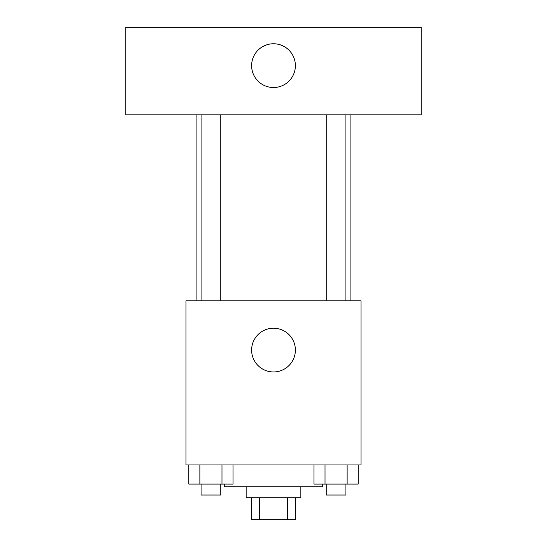 <?xml version="1.0" encoding="UTF-8"?>
<svg xmlns="http://www.w3.org/2000/svg" width="547" height="547" viewBox="0 0 547 547"><rect width="100%" height="100%" fill="white"/><g stroke="black" fill="none" stroke-linecap="round" stroke-linejoin="round"><path stroke-width="0.82" d="M287.531 497.77L287.531 519.65L251.62 519.65L251.62 497.77M287.531 519.65L295.38 519.65L295.38 497.77M300.85 486.83L300.85 497.77L246.15 497.77L246.15 486.83M259.469 497.77L259.469 519.65M224.27 484.095L224.27 486.83L322.73 486.83L322.73 484.095M361.02 464.95L185.98 464.95L185.98 300.85L361.02 300.85L361.02 464.95M295.38 350.08A21.88 21.88 0 0 1 262.56 369.027A21.88 21.88 0 0 1 262.56 331.133A21.88 21.88 0 0 1 295.38 350.08M350.08 114.87L350.08 300.85M326.231 300.85L326.231 114.87M220.769 114.87L220.769 300.85M421.19 114.87L125.81 114.87L125.81 27.35L421.19 27.35L421.19 114.87M273.5 43.76A21.88 21.88 0 0 1 292.447 76.58A21.88 21.88 0 0 1 254.553 76.58A21.88 21.88 0 0 1 273.5 43.76M358.182 464.95L358.182 484.095L313.971 484.095L313.971 464.95M347.133 464.95L347.133 484.095M325.021 464.95L325.021 484.095M345.923 484.095L345.923 495.035L326.231 495.035L326.231 484.095M233.029 464.95L233.029 484.095L188.818 484.095L188.818 464.95M221.979 464.95L221.979 484.095M199.867 464.95L199.867 484.095M220.769 484.095L220.769 495.035L201.077 495.035L201.077 484.095M196.92 114.87L196.92 300.85M345.923 300.85L345.923 114.87M201.077 114.87L201.077 300.85"/></g></svg>
